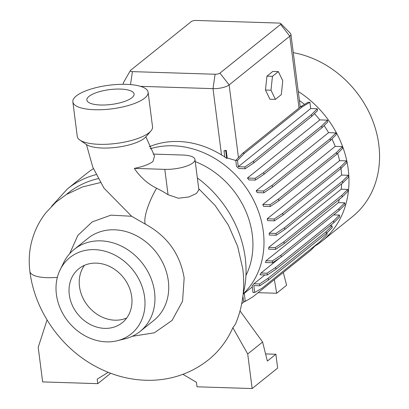 <?xml version="1.0" encoding="UTF-8"?>
<svg xmlns="http://www.w3.org/2000/svg" width="409" height="409" viewBox="0 0 409 409"><rect width="100%" height="100%" fill="white"/><g stroke="black" fill="none" stroke-linecap="round" stroke-linejoin="round"><path stroke-width="0.61" d="M132.235 336.31L154.357 332.798L172.061 320.446L182.562 301.203L184.162 278.013C180.17 254.05 167.245 236.105 145.394 224.178L131.642 216.264L103.947 188.104L92.782 167.169L86.463 144.592M145.87 136.821L154.541 156.028L152.956 161.529C148.953 164.418 142.741 166.703 134.321 168.385A49.612 41.933 -128.8 0 0 156.596 188.227A106.074 89.658 51.2 0 1 168.058 194.725L178.477 198.247L189.024 196.928L196.453 193.452L198.866 189.822L194.975 159.469A21.416 6.713 -7.3 0 0 182.654 155.026L153.191 154.091M245.942 275.513A80.772 68.272 -128.8 0 0 252.292 234.613A80.772 68.272 -128.8 0 0 195.246 161.601M243.202 293.877A88.119 74.484 -128.8 0 0 263.289 231.31A88.119 74.484 -128.8 0 0 150.108 148.804M314.792 246.213A96.069 81.202 -128.8 0 0 321.786 241.284L352.379 216.719A96.069 81.202 -128.8 0 0 378.79 144.551A96.069 81.202 -128.8 0 0 293.279 52.664M321.786 241.284A96.069 81.202 -128.8 0 0 348.197 169.116A96.069 81.202 -128.8 0 0 298.248 91.447M341.607 175.093L269.199 233.227A88.119 74.484 -128.8 0 1 269.28 235.032L276.193 235.252L284.787 229.49L342.742 182.961L348.601 177.112L348.371 175.303L341.607 175.093A88.119 74.484 -128.8 0 0 341.034 168.886A88.119 74.484 -128.8 0 0 340.983 168.493M339.593 160.665L346.561 160.885L346.791 162.695L340.932 168.544L282.982 215.073L274.383 220.834L267.573 220.62A88.119 74.484 -128.8 0 0 267.184 218.805L339.593 160.665A88.119 74.484 -128.8 0 0 337.66 153.365M335.211 146.376L342.389 146.606L342.619 148.416L336.76 154.265L278.81 200.793L270.211 206.55L263.498 206.34A88.119 74.484 -128.8 0 0 262.803 204.515L335.211 146.376A88.119 74.484 -128.8 0 0 331.944 138.963M328.575 132.654L335.983 132.889L336.218 134.699L330.354 140.548L272.404 187.077L263.81 192.833L257.205 192.629A88.119 74.484 -128.8 0 0 256.167 190.793L328.575 132.654A88.119 74.484 -128.8 0 0 324.107 125.619M319.853 119.909L327.537 120.154L327.773 121.964L321.909 127.807L263.958 174.336L255.364 180.098L248.892 179.894A88.119 74.484 -128.8 0 0 247.445 178.048L319.853 119.909A88.119 74.484 -128.8 0 0 314.449 113.671M310.707 108.569L317.307 108.779L317.537 110.588L311.678 116.437L253.728 162.966L245.129 168.728L238.82 168.528A88.119 74.484 -128.8 0 0 236.53 166.361L235.763 160.389L242.808 153.155L300.758 106.626L308.171 102.25L309.904 102.306L302.491 106.683L244.541 153.211L237.496 160.446L238.299 166.708L310.707 108.569L309.904 102.306M304.526 104.402A88.119 74.484 -128.8 0 0 299.408 100.486M226.238 150.333L225.742 150.839L224.014 150.783L226.238 150.333L227.22 158.012L235.773 160.471M227.22 158.012L226.714 158.421A88.119 74.484 -128.8 0 0 224.822 157.107L224.014 150.783M149.147 146.805A88.119 74.484 51.2 0 1 221.504 154.96L225.022 156.949M243.14 294.112A104.024 87.925 -128.8 0 0 245.221 257.777A104.024 87.925 -128.8 0 0 197.343 177.946M93.405 168.682A104.024 87.925 -128.8 0 0 86.371 173.692L67.449 188.881L51.631 206.248M117.26 340.743L125.144 338.79A52.623 44.479 -128.8 0 0 140.077 331.459L153.845 320.405A52.623 44.479 -128.8 0 0 168.314 280.876A52.623 44.479 -128.8 0 0 136.805 235.906A52.623 44.479 -128.8 0 0 87.955 238.335L74.187 249.393A52.623 44.479 -128.8 0 0 63.799 262.389L60.195 269.669A48.952 41.375 -128.8 0 0 56.396 294.347A48.952 41.375 -128.8 0 0 117.26 340.743A48.952 41.375 -128.8 0 0 144.612 297.144A48.952 41.375 -128.8 0 0 107.25 251.893A48.952 41.375 -128.8 0 0 60.195 269.669M69.663 253.682L77.884 235.364L92.209 221.903L110.926 215.149L131.642 216.264M140.077 331.459A52.623 44.479 -128.8 0 0 154.546 291.929A52.623 44.479 -128.8 0 0 123.037 246.959A52.623 44.479 -128.8 0 0 74.187 249.393M69.3 294.756A34.632 29.274 -128.8 0 0 90.036 324.352A34.632 29.274 -128.8 0 0 122.189 322.752A34.632 29.274 -128.8 0 0 131.708 296.735A34.632 29.274 -128.8 0 0 110.972 267.143A34.632 29.274 -128.8 0 0 78.819 268.739A34.632 29.274 -128.8 0 0 69.3 294.756M84.469 265.329A34.632 29.274 -128.8 0 0 79.494 286.571A34.632 29.274 -128.8 0 0 126.739 317.977M126.284 84.346A37.94 11.887 172.7 0 1 148.109 92.219A37.94 11.887 172.7 0 1 94.668 109.73A37.94 11.887 172.7 0 1 72.848 101.861A37.94 11.887 172.7 0 1 126.284 84.346M148.109 92.219L152.537 126.8A37.94 11.887 172.7 0 1 150.931 130.962A37.94 11.887 172.7 0 1 99.101 144.316A37.94 11.887 172.7 0 1 79.883 140.062A37.94 11.887 172.7 0 1 77.275 136.442L72.848 101.861M100.558 105.006A23.804 7.459 172.7 0 1 86.866 100.067A23.804 7.459 172.7 0 1 120.394 89.075A23.804 7.459 172.7 0 1 134.086 94.014A23.804 7.459 172.7 0 1 100.558 105.006M150.931 130.962L145.86 136.831A31.82 9.969 172.7 0 1 102.388 148.032A31.82 9.969 172.7 0 1 86.268 144.464L79.883 140.062M57.352 277.338A29.923 9.381 172.7 0 1 29.898 271.443L29.908 271.51C34.596 310.165 60.215 347.261 94.903 366.029C113.135 375.994 132.194 380.743 152.087 380.283C173.309 379.526 192.077 372.732 208.391 359.889A115.098 97.291 -128.8 0 0 232.859 327.721L235.41 324.214C242.772 306.791 245.221 288.309 242.757 268.769L237.634 246.336L228.294 224.976L215.144 205.517L198.728 188.743M47.045 319.935L38.211 347.328L42.643 381.909L97.777 383.657L110.701 373.279M97.777 383.657L97.199 379.143L108.206 372.318M182.92 374.317L196.438 382.287L197.015 386.802L252.148 388.55L277.645 368.08L275.87 354.245L265.579 353.918M100.425 182.572L82.674 186.877L66.396 194.485L55.772 202.322L45.885 212.762C39.351 221.07 34.678 230.415 31.866 240.794C29.213 250.676 28.558 260.891 29.898 271.438A29.923 9.381 172.7 0 1 29.898 271.438M240.042 310.937L262.598 342.021L247.716 353.969L232.859 327.721M262.598 342.021L267.374 361.07L275.87 354.245M247.716 353.969L252.148 388.55M267.276 275.022L275.876 269.26L333.826 222.731L339.685 216.882L339.455 215.073L333.591 220.921L275.64 267.45L267.046 273.212L260.993 273.023A88.119 74.484 -128.8 0 1 260.022 274.792L267.276 275.022L267.046 273.212M330.037 225.773L332.001 225.834L326.137 231.683L268.186 278.212L259.592 283.974L253.882 283.795A88.119 74.484 -128.8 0 1 252.138 285.845L252.982 292.44L254.715 292.496L253.831 285.594L259.822 285.784L259.592 283.974M259.822 285.784L268.422 280.022L326.372 233.493L332.231 227.644L332.001 225.834M326.939 232.925L327.123 234.357L320.078 241.591L262.128 288.12L254.715 292.496M341.213 189.214L268.805 247.353A88.119 74.484 -128.8 0 1 268.575 249.147L275.589 249.367L284.183 243.611L342.134 197.082L347.998 191.233L347.762 189.423L341.213 189.214A88.119 74.484 -128.8 0 0 341.648 183.835M338.442 202.613L266.034 260.753A88.119 74.484 -128.8 0 1 265.461 262.537L272.583 262.762L281.182 257L339.133 210.471L344.991 204.623L344.761 202.813L338.442 202.613A88.119 74.484 -128.8 0 0 339.363 199.306M333.626 214.889L339.455 215.073M264.899 274.945L253.882 283.795M279.761 257.951L260.993 273.023M258.084 292.67L276.663 293.258L286.607 285.272L283.294 272.43M274.378 279.592L276.663 293.258M280.814 23.584A3.671 1.15 -7.3 0 0 278.836 23.073L196.136 20.45A3.671 1.15 -7.3 0 0 191.305 21.575L130.624 70.292A3.671 1.15 -7.3 0 0 130.353 70.588A3.671 1.15 -7.3 0 0 132.398 71.626L215.098 74.249A3.671 1.15 -7.3 0 0 219.935 73.124L280.615 24.402A3.671 1.15 -7.3 0 0 280.814 23.584L290.482 33.436A12.239 3.834 172.7 0 1 290.927 34.269A12.239 3.834 172.7 0 1 289.812 36.176L229.132 84.898A12.239 3.834 172.7 0 1 213.007 88.641L140.481 86.34M123.692 84.305A12.239 3.834 172.7 0 1 123.267 83.482A12.239 3.834 172.7 0 1 123.482 82.562L130.353 70.588M281.295 94.653L282.762 80.762L278.345 71.601L272.829 71.422L266.944 76.151L265.477 90.041L269.894 99.208L275.41 99.382L281.295 94.653M278.345 71.601L272.455 76.325L266.944 76.151M272.455 76.325L270.988 90.215L265.477 90.041M270.988 90.215L275.41 99.382M244.648 301.351L241.729 303.698M302.491 106.683L300.758 106.626M244.541 153.211L242.808 153.155M237.496 160.446L235.763 160.389M327.537 120.154L321.678 125.998L263.728 172.526L255.129 178.288L247.445 178.048M321.909 127.807L321.678 125.998M263.958 174.336L263.728 172.526M255.364 180.098L255.129 178.288M348.371 175.303L342.507 181.151L284.557 227.68L275.963 233.442L269.199 233.227M342.742 182.961L342.507 181.151M284.787 229.49L284.557 227.68M276.193 235.252L275.963 233.442M326.372 233.493L326.137 231.683M268.422 280.022L268.186 278.212M335.983 132.889L330.124 138.738L272.174 185.267L263.575 191.023L256.167 190.793M330.354 140.548L330.124 138.738M272.404 187.077L272.174 185.267M263.81 192.833L263.575 191.023M347.762 189.423L341.904 195.272L283.953 241.801L275.354 247.557L268.805 247.353M342.134 197.082L341.904 195.272M284.183 243.611L283.953 241.801M275.589 249.367L275.354 247.557M225.742 150.839L226.714 158.421M342.389 146.606L336.53 152.455L278.58 198.984L269.981 204.74L262.803 204.515M336.76 154.265L336.53 152.455M278.81 200.793L278.58 198.984M270.211 206.55L269.981 204.74M344.761 202.813L338.903 208.662L280.952 255.19L272.353 260.952L266.034 260.753M339.133 210.471L338.903 208.662M281.182 257L280.952 255.19M272.583 262.762L272.353 260.952M316.469 244.49L310.646 250.466L252.696 296.995L245.282 301.372L243.554 301.315L242.905 296.239M245.282 301.372L244.255 293.335M317.307 108.779L311.448 114.627L253.493 161.156L244.899 166.918L238.299 166.708M311.678 116.437L311.448 114.627M253.728 162.966L253.493 161.156M245.129 168.728L244.899 166.918M346.561 160.885L340.697 166.734L282.747 213.263L274.153 219.025L267.184 218.805M340.932 168.544L340.697 166.734M282.982 215.073L282.747 213.263M274.383 220.834L274.153 219.025M333.826 222.731L333.591 220.921M275.876 269.26L275.64 267.45M134.321 168.385L164.807 169.357A21.416 6.713 -7.3 0 0 194.975 159.469M145.394 224.178A29.923 7.715 -63.7 0 1 156.596 188.227M96.1 174.602A104.024 87.925 -128.8 0 0 67.449 188.881M98.186 178.636A100.353 84.821 -128.8 0 0 66.396 194.485M219.935 73.124L229.132 84.898L238.452 157.629M215.098 74.249L213.007 88.641L221.504 154.96M280.615 24.402L289.812 36.176L299.015 108.027M130.517 84.591L132.398 71.626M168.058 194.725L164.807 169.357M252.276 286.898L243.125 294.245M290.927 34.269L300.247 107.04M123.267 83.482L123.37 84.3"/></g></svg>
